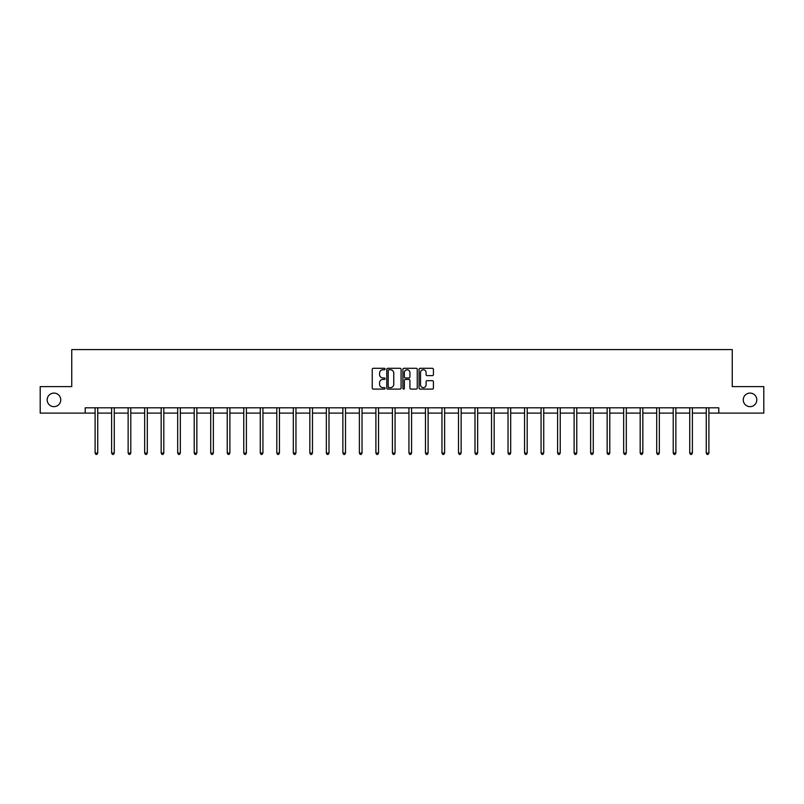 <?xml version="1.0" encoding="UTF-8"?>
<svg xmlns="http://www.w3.org/2000/svg" width="804" height="804" viewBox="0 0 804 804"><rect width="100%" height="100%" fill="white"/><g stroke="black" fill="none" stroke-linecap="round" stroke-linejoin="round"><path stroke-width="1.21" d="M385.056 369.026A0.724 0.724 0 0 0 384.332 368.302L373.287 368.302A1.035 1.035 0 0 0 372.252 369.337L372.252 388.051A1.035 1.035 0 0 0 373.287 389.086L384.332 389.086A0.724 0.724 0 0 0 385.056 388.362A0.724 0.724 0 0 0 384.332 387.628L382.905 387.628A3.327 3.327 0 0 1 379.578 384.312L379.578 382.744A3.327 3.327 0 0 1 382.905 379.428L384.332 379.428A0.724 0.724 0 0 0 385.056 378.694A0.724 0.724 0 0 0 384.332 377.97L382.905 377.97A3.327 3.327 0 0 1 379.578 374.644L379.578 373.086A3.327 3.327 0 0 1 382.905 369.76L384.332 369.76A0.724 0.724 0 0 0 385.056 369.026M743.258 399.869A6.774 6.774 0 0 0 750.031 406.653A6.774 6.774 0 0 0 756.815 399.869A6.774 6.774 0 0 0 750.031 393.096A6.774 6.774 0 0 0 743.258 399.869M47.185 399.869A6.774 6.774 0 0 0 53.968 406.653A6.774 6.774 0 0 0 60.742 399.869A6.774 6.774 0 0 0 53.968 393.096A6.774 6.774 0 0 0 47.185 399.869M432.371 375.629A1.035 1.035 0 0 0 433.416 374.594L433.416 369.337A1.035 1.035 0 0 0 432.371 368.302L420.11 368.302A1.035 1.035 0 0 0 419.075 369.337L419.075 388.051A1.035 1.035 0 0 0 420.11 389.086L432.371 389.086A1.035 1.035 0 0 0 433.416 388.051L433.416 381.709A1.035 1.035 0 0 0 432.371 380.674L427.125 380.674A1.035 1.035 0 0 0 426.09 381.709L426.09 384.855A2.784 2.784 0 0 1 423.306 387.628A2.784 2.784 0 0 1 420.522 384.855L420.522 372.533A2.784 2.784 0 0 1 423.306 369.76A2.784 2.784 0 0 1 426.09 372.533L426.09 374.594A1.035 1.035 0 0 0 427.125 375.629L432.371 375.629M85.204 413.105L40.2 413.105L40.2 386.634L71.757 386.634L71.757 349.579L732.243 349.579L732.243 386.634L763.8 386.634L763.8 413.105L718.796 413.105L718.796 407.809L85.204 407.809L85.204 413.105L95.103 413.105M401.095 369.337A1.035 1.035 0 0 0 400.05 368.302L387.789 368.302A1.035 1.035 0 0 0 386.744 369.337L386.744 388.051A1.035 1.035 0 0 0 387.789 389.086L400.05 389.086A1.035 1.035 0 0 0 401.095 388.051L401.095 369.337M403.95 368.302L416.211 368.302A1.035 1.035 0 0 1 417.256 369.337L417.256 388.051A1.035 1.035 0 0 1 416.211 389.086L410.965 389.086A1.035 1.035 0 0 1 409.929 388.051L409.929 380.463A1.035 1.035 0 0 0 408.884 379.428L405.407 379.428A1.035 1.035 0 0 0 404.362 380.463L404.362 388.362A0.724 0.724 0 0 1 403.638 389.086A0.724 0.724 0 0 1 402.904 388.362L402.904 369.337A1.035 1.035 0 0 1 403.95 368.302M97.746 413.105L111.615 413.105M114.268 413.105L128.137 413.105M130.781 413.105L144.65 413.105M147.303 413.105L161.172 413.105M163.815 413.105L177.684 413.105M180.337 413.105L194.206 413.105M196.849 413.105L210.728 413.105M213.372 413.105L227.241 413.105M229.884 413.105L243.763 413.105M246.406 413.105L260.275 413.105M262.928 413.105L276.797 413.105M279.44 413.105L293.309 413.105M295.962 413.105L309.831 413.105M312.475 413.105L326.344 413.105M328.997 413.105L342.866 413.105M345.509 413.105L359.378 413.105M362.031 413.105L375.9 413.105M378.543 413.105L392.422 413.105M395.065 413.105L408.934 413.105M411.578 413.105L425.457 413.105M428.1 413.105L441.969 413.105M444.622 413.105L458.491 413.105M461.134 413.105L475.003 413.105M477.656 413.105L491.525 413.105M494.169 413.105L508.038 413.105M510.691 413.105L524.56 413.105M527.203 413.105L541.072 413.105M543.725 413.105L557.594 413.105M560.237 413.105L574.116 413.105M576.759 413.105L590.628 413.105M593.272 413.105L607.151 413.105M609.794 413.105L623.663 413.105M626.316 413.105L640.185 413.105M642.828 413.105L656.697 413.105M659.35 413.105L673.219 413.105M675.862 413.105L689.731 413.105M692.385 413.105L706.254 413.105M708.897 413.105L718.796 413.105M388.935 369.76A0.724 0.724 0 0 0 388.201 370.483L388.201 386.905A0.724 0.724 0 0 0 388.935 387.628L390.442 387.628A3.327 3.327 0 0 0 393.759 384.312L393.759 373.086A3.327 3.327 0 0 0 390.442 369.76L388.935 369.76M409.929 372.594A2.784 2.784 0 0 0 407.146 369.81A2.784 2.784 0 0 0 404.362 372.594L404.362 376.925A1.035 1.035 0 0 0 405.407 377.97L408.884 377.97A1.035 1.035 0 0 0 409.929 376.925L409.929 372.594M97.887 407.809L97.827 407.97A1.055 1.055 0 0 0 97.746 408.362L97.746 453.044L95.103 453.044L95.103 408.362A1.055 1.055 0 0 0 95.023 407.97L94.962 407.809M97.746 453.044L96.952 454.421L95.897 454.421L95.103 453.044M114.399 407.809L114.339 407.97A1.055 1.055 0 0 0 114.268 408.362L114.268 453.044L111.615 453.044L111.615 408.362A1.055 1.055 0 0 0 111.545 407.97L111.475 407.809M114.268 453.044L113.475 454.421L112.409 454.421L111.615 453.044M130.921 407.809L130.861 407.97A1.055 1.055 0 0 0 130.781 408.362L130.781 453.044L128.137 453.044L128.137 408.362A1.055 1.055 0 0 0 128.057 407.97L127.997 407.809M130.781 453.044L129.987 454.421L128.931 454.421L128.137 453.044M147.444 407.809L147.373 407.97A1.055 1.055 0 0 0 147.303 408.362L147.303 453.044L144.65 453.044L144.65 408.362A1.055 1.055 0 0 0 144.579 407.97L144.509 407.809M147.303 453.044L146.509 454.421L145.444 454.421L144.65 453.044M163.956 407.809L163.895 407.97A1.055 1.055 0 0 0 163.815 408.362L163.815 453.044L161.172 453.044L161.172 408.362A1.055 1.055 0 0 0 161.091 407.97L161.031 407.809M163.815 453.044L163.021 454.421L161.966 454.421L161.172 453.044M180.478 407.809L180.408 407.97A1.055 1.055 0 0 0 180.337 408.362L180.337 453.044L177.684 453.044L177.684 408.362A1.055 1.055 0 0 0 177.614 407.97L177.553 407.809M180.337 453.044L179.543 454.421L178.478 454.421L177.684 453.044M196.99 407.809L196.93 407.97A1.055 1.055 0 0 0 196.849 408.362L196.849 453.044L194.206 453.044L194.206 408.362A1.055 1.055 0 0 0 194.126 407.97L194.065 407.809M196.849 453.044L196.055 454.421L195 454.421L194.206 453.044M213.512 407.809L213.452 407.97A1.055 1.055 0 0 0 213.372 408.362L213.372 453.044L210.728 453.044L210.728 408.362A1.055 1.055 0 0 0 210.648 407.97L210.588 407.809M213.372 453.044L212.578 454.421L211.522 454.421L210.728 453.044M230.024 407.809L229.964 407.97A1.055 1.055 0 0 0 229.884 408.362L229.884 453.044L227.241 453.044L227.241 408.362A1.055 1.055 0 0 0 227.16 407.97L227.1 407.809M229.884 453.044L229.09 454.421L228.034 454.421L227.241 453.044M246.547 407.809L246.486 407.97A1.055 1.055 0 0 0 246.406 408.362L246.406 453.044L243.763 453.044L243.763 408.362A1.055 1.055 0 0 0 243.682 407.97L243.622 407.809M246.406 453.044L245.612 454.421L244.557 454.421L243.763 453.044M263.059 407.809L262.998 407.97A1.055 1.055 0 0 0 262.928 408.362L262.928 453.044L260.275 453.044L260.275 408.362A1.055 1.055 0 0 0 260.205 407.97L260.134 407.809M262.928 453.044L262.134 454.421L261.069 454.421L260.275 453.044M279.581 407.809L279.521 407.97A1.055 1.055 0 0 0 279.44 408.362L279.44 453.044L276.797 453.044L276.797 408.362A1.055 1.055 0 0 0 276.717 407.97L276.656 407.809M279.44 453.044L278.646 454.421L277.591 454.421L276.797 453.044M296.093 407.809L296.033 407.97A1.055 1.055 0 0 0 295.962 408.362L295.962 453.044L293.309 453.044L293.309 408.362A1.055 1.055 0 0 0 293.239 407.97L293.169 407.809M295.962 453.044L295.168 454.421L294.103 454.421L293.309 453.044M312.615 407.809L312.555 407.97A1.055 1.055 0 0 0 312.475 408.362L312.475 453.044L309.831 453.044L309.831 408.362A1.055 1.055 0 0 0 309.751 407.97L309.691 407.809M312.475 453.044L311.681 454.421L310.625 454.421L309.831 453.044M329.137 407.809L329.067 407.97A1.055 1.055 0 0 0 328.997 408.362L328.997 453.044L326.344 453.044L326.344 408.362A1.055 1.055 0 0 0 326.273 407.97L326.213 407.809M328.997 453.044L328.203 454.421L327.138 454.421L326.344 453.044M345.65 407.809L345.589 407.97A1.055 1.055 0 0 0 345.509 408.362L345.509 453.044L342.866 453.044L342.866 408.362A1.055 1.055 0 0 0 342.785 407.97L342.725 407.809M345.509 453.044L344.715 454.421L343.66 454.421L342.866 453.044M362.172 407.809L362.101 407.97A1.055 1.055 0 0 0 362.031 408.362L362.031 453.044L359.378 453.044L359.378 408.362A1.055 1.055 0 0 0 359.308 407.97L359.247 407.809M362.031 453.044L361.237 454.421L360.172 454.421L359.378 453.044M378.684 407.809L378.624 407.97A1.055 1.055 0 0 0 378.543 408.362L378.543 453.044L375.9 453.044L375.9 408.362A1.055 1.055 0 0 0 375.82 407.97L375.759 407.809M378.543 453.044L377.749 454.421L376.694 454.421L375.9 453.044M395.206 407.809L395.146 407.97A1.055 1.055 0 0 0 395.065 408.362L395.065 453.044L392.422 453.044L392.422 408.362A1.055 1.055 0 0 0 392.342 407.97L392.282 407.809M395.065 453.044L394.272 454.421L393.216 454.421L392.422 453.044M411.718 407.809L411.658 407.97A1.055 1.055 0 0 0 411.578 408.362L411.578 453.044L408.934 453.044L408.934 408.362A1.055 1.055 0 0 0 408.854 407.97L408.794 407.809M411.578 453.044L410.784 454.421L409.728 454.421L408.934 453.044M428.241 407.809L428.18 407.97A1.055 1.055 0 0 0 428.1 408.362L428.1 453.044L425.457 453.044L425.457 408.362A1.055 1.055 0 0 0 425.376 407.97L425.316 407.809M428.1 453.044L427.306 454.421L426.251 454.421L425.457 453.044M444.753 407.809L444.692 407.97A1.055 1.055 0 0 0 444.622 408.362L444.622 453.044L441.969 453.044L441.969 408.362A1.055 1.055 0 0 0 441.898 407.97L441.828 407.809M444.622 453.044L443.828 454.421L442.763 454.421L441.969 453.044M461.275 407.809L461.215 407.97A1.055 1.055 0 0 0 461.134 408.362L461.134 453.044L458.491 453.044L458.491 408.362A1.055 1.055 0 0 0 458.411 407.97L458.35 407.809M461.134 453.044L460.34 454.421L459.285 454.421L458.491 453.044M477.787 407.809L477.727 407.97A1.055 1.055 0 0 0 477.656 408.362L477.656 453.044L475.003 453.044L475.003 408.362A1.055 1.055 0 0 0 474.933 407.97L474.862 407.809M477.656 453.044L476.862 454.421L475.797 454.421L475.003 453.044M494.309 407.809L494.249 407.97A1.055 1.055 0 0 0 494.169 408.362L494.169 453.044L491.525 453.044L491.525 408.362A1.055 1.055 0 0 0 491.445 407.97L491.385 407.809M494.169 453.044L493.375 454.421L492.319 454.421L491.525 453.044M510.831 407.809L510.761 407.97A1.055 1.055 0 0 0 510.691 408.362L510.691 453.044L508.038 453.044L508.038 408.362A1.055 1.055 0 0 0 507.967 407.97L507.907 407.809M510.691 453.044L509.897 454.421L508.831 454.421L508.038 453.044M527.344 407.809L527.283 407.97A1.055 1.055 0 0 0 527.203 408.362L527.203 453.044L524.56 453.044L524.56 408.362A1.055 1.055 0 0 0 524.479 407.97L524.419 407.809M527.203 453.044L526.409 454.421L525.354 454.421L524.56 453.044M543.866 407.809L543.795 407.97A1.055 1.055 0 0 0 543.725 408.362L543.725 453.044L541.072 453.044L541.072 408.362A1.055 1.055 0 0 0 541.002 407.97L540.941 407.809M543.725 453.044L542.931 454.421L541.866 454.421L541.072 453.044M560.378 407.809L560.318 407.97A1.055 1.055 0 0 0 560.237 408.362L560.237 453.044L557.594 453.044L557.594 408.362A1.055 1.055 0 0 0 557.514 407.97L557.453 407.809M560.237 453.044L559.443 454.421L558.388 454.421L557.594 453.044M576.9 407.809L576.84 407.97A1.055 1.055 0 0 0 576.759 408.362L576.759 453.044L574.116 453.044L574.116 408.362A1.055 1.055 0 0 0 574.036 407.97L573.976 407.809M576.759 453.044L575.965 454.421L574.91 454.421L574.116 453.044M593.412 407.809L593.352 407.97A1.055 1.055 0 0 0 593.272 408.362L593.272 453.044L590.628 453.044L590.628 408.362A1.055 1.055 0 0 0 590.548 407.97L590.488 407.809M593.272 453.044L592.478 454.421L591.422 454.421L590.628 453.044M609.934 407.809L609.874 407.97A1.055 1.055 0 0 0 609.794 408.362L609.794 453.044L607.151 453.044L607.151 408.362A1.055 1.055 0 0 0 607.07 407.97L607.01 407.809M609.794 453.044L609 454.421L607.945 454.421L607.151 453.044M626.447 407.809L626.386 407.97A1.055 1.055 0 0 0 626.316 408.362L626.316 453.044L623.663 453.044L623.663 408.362A1.055 1.055 0 0 0 623.592 407.97L623.522 407.809M626.316 453.044L625.522 454.421L624.457 454.421L623.663 453.044M642.969 407.809L642.909 407.97A1.055 1.055 0 0 0 642.828 408.362L642.828 453.044L640.185 453.044L640.185 408.362A1.055 1.055 0 0 0 640.105 407.97L640.044 407.809M642.828 453.044L642.034 454.421L640.979 454.421L640.185 453.044M659.491 407.809L659.421 407.97A1.055 1.055 0 0 0 659.35 408.362L659.35 453.044L656.697 453.044L656.697 408.362A1.055 1.055 0 0 0 656.627 407.97L656.556 407.809M659.35 453.044L658.556 454.421L657.491 454.421L656.697 453.044M676.003 407.809L675.943 407.97A1.055 1.055 0 0 0 675.862 408.362L675.862 453.044L673.219 453.044L673.219 408.362A1.055 1.055 0 0 0 673.139 407.97L673.079 407.809M675.862 453.044L675.069 454.421L674.013 454.421L673.219 453.044M692.525 407.809L692.455 407.97A1.055 1.055 0 0 0 692.385 408.362L692.385 453.044L689.731 453.044L689.731 408.362A1.055 1.055 0 0 0 689.661 407.97L689.601 407.809M692.385 453.044L691.591 454.421L690.525 454.421L689.731 453.044M709.038 407.809L708.977 407.97A1.055 1.055 0 0 0 708.897 408.362L708.897 453.044L706.254 453.044L706.254 408.362A1.055 1.055 0 0 0 706.173 407.97L706.113 407.809M708.897 453.044L708.103 454.421L707.048 454.421L706.254 453.044"/></g></svg>
